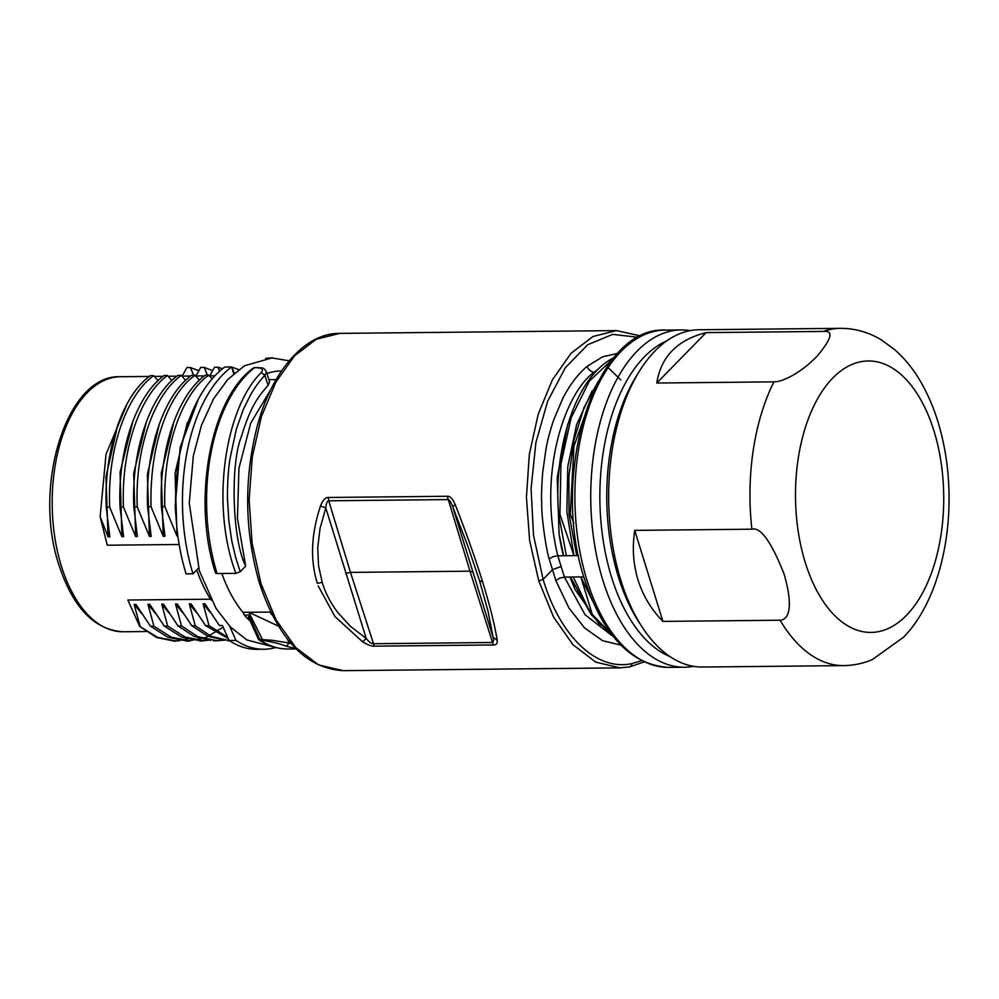<?xml version="1.0" encoding="UTF-8"?>
<svg xmlns="http://www.w3.org/2000/svg" width="999" height="999" viewBox="0 0 999 999"><rect width="100%" height="100%" fill="white"/><g stroke="black" fill="none" stroke-linecap="round" stroke-linejoin="round"><path stroke-width="1.5" d="M179.158 544.492L107.28 545.217L100.137 516.683L106.019 454.32L127.035 404.008M187.712 639.135L175.699 640.883L157.455 637.35L139.673 626.323L127.872 600.037L210.577 599.2A127.51 69.618 -90.6 0 1 196.766 569.917M211.363 600.199L210.577 599.2M198.539 568.106L192.982 573.788L186.089 573.851A146.441 79.945 89.4 0 1 224.763 367.02L231.656 366.945L233.729 373.663M250.312 621.203A132.742 72.477 -90.6 0 1 244.38 615.122L242.957 612.337A131.631 71.866 -90.6 0 1 221.828 573.488M266.97 373.526A131.631 71.866 -90.6 0 1 280.557 371.016L281.468 371.004M244.38 615.122L248.863 615.072L248.389 616.92L258.179 638.711A3.297 1.723 -24.2 0 0 259.802 639.435L272.015 640.272L289.248 642.994L287.325 638.91M242.957 612.337L248.826 612.262L262.874 640.446C272.764 641.957 280.557 643.893 286.238 646.266L295.754 648.551M217.108 573.538A146.441 79.945 89.4 0 1 246.89 374.5A146.441 79.945 89.4 0 1 254.283 367.844L257.779 367.57L254.97 367.582A3.297 1.798 89.4 0 0 254.283 367.844A3.297 2.547 -128.1 0 0 252.972 368.281C210.14 399.263 191.87 501.123 215.522 572.927A3.297 1.324 -17.2 0 0 217.108 573.538L235.901 573.351L240.222 571.728L245.692 566.146C231.968 539.06 230.394 463.698 241.234 437.013C250.824 405.457 258.516 396.503 268.044 385.377L269.568 382.105M266.496 371.978L264.91 375.337L268.044 385.377M257.118 367.832C262.3 368.019 263.674 369.568 261.226 372.49L259.503 374.363C224.812 410.626 210.402 505.806 235.901 573.351M240.222 571.728L235.702 557.617L231.78 540.846L228.858 521.003L227.485 499.388C227.335 484.215 228.159 470.679 229.97 458.791L236.363 429.095L243.631 408.691L250.712 394.63C255.195 386.875 259.927 380.444 264.91 375.337L261.226 372.515M339.697 333.391L316.233 339.248L294.418 355.956L275.699 382.405L261.338 416.82L252.285 456.918L249.138 500.024L252.123 543.269L261.026 583.753L276.074 619.855L295.741 647.564L318.631 664.909L343.119 670.666L620.042 667.869M644.143 661.937L629.545 666.907A3.297 2.747 -101 0 1 629.133 666.945L620.017 667.869L595.691 662.112L573.001 644.755L553.571 617.045L538.773 580.943L529.632 540.496L526.423 497.302L529.345 454.233L538.224 414.16L552.447 379.745L571.091 353.284L592.907 336.526L616.433 330.594L640.908 336.001M497.227 640.322C497.502 643.568 496.203 645.104 493.319 644.954L469.98 571.178L350.487 572.39L328.746 500.786L447.752 499.587C449.4 499.787 451.036 502.147 452.672 506.68L467.869 546.078L479.557 580.806L488.012 611.163L493.081 637.237C493.893 640.596 493.531 642.357 491.995 642.507L372.989 643.718C371.266 643.593 369.018 641.857 366.233 638.511L350.412 626.286L337.962 612.724C330.619 603.046 325.349 592.931 322.19 582.367L317.345 583.379C310.052 559.902 311.114 534.103 320.529 505.919L325.811 507.954C326.161 503.409 327.135 501.023 328.746 500.786L328.271 497.477L447.29 496.266C450.012 495.991 452.647 498.751 455.182 504.557C466.296 532.892 475.412 558.616 482.542 581.705C489.785 605.157 494.692 624.725 497.24 640.421M320.467 506.093C322.852 500.124 325.462 497.252 328.271 497.477M493.319 644.954L374.3 646.166C371.616 646.365 367.669 644.879 362.437 641.683M322.19 582.367L318.544 565.671L317.732 547.639L320.055 528.359L325.811 507.954L366.233 638.511L362.587 641.783L335.002 616.633L318.194 585.876M620.804 379.92L608.304 367.794M641.595 660.701L631.68 663.648C596.64 671.278 560.064 636.463 543.094 579.32L533.528 535.402L531.068 488.536L535.914 442.532L547.677 401.111L565.409 367.62L587.662 344.755L612.662 334.378L638.373 337.312M538.773 580.943L543.094 579.32L552.509 569.705L555.844 580.581L568.906 607.941L584.552 627.921L602.522 640.671L620.953 645.179M617.931 353.334L602.634 356.805L587.125 366.308C577.672 374.438 569.517 385.227 562.674 398.688L553.571 420.229C549.974 431.156 547.464 440.596 546.053 448.576L542.732 472.24C541.62 485.614 541.296 496.128 541.733 503.796C541.308 516.021 545.953 548.738 549.113 558.816L553.334 556.605L557.817 555.806L564.41 577.11L570.516 577.035L574.949 589.348L600.349 625.661M578.533 555.594L557.817 555.806C536.813 469.592 566.708 391.221 594.168 372.215L598.813 368.668M583.853 576.898L570.516 577.035L589.373 611.45M584.652 579.532C603.184 635.751 631.206 665.034 668.693 667.382A168.644 92.07 89.4 0 1 587.025 580.456A168.644 92.07 89.4 0 1 665.284 330.095C594.842 326.161 549.275 475.099 584.652 579.532L583.616 576.898M592.282 600.436L580.856 576.935L592.27 614.46L611.8 634.615M592.27 614.46L591.033 614.472L573.276 577.01M613.299 636.538L591.033 614.472M574.962 589.348L569.954 577.047M555.844 580.581L559.64 578.134L564.41 577.11L585.064 614.747L611.838 635.539M561.85 549.275A139.448 76.124 -90.6 0 1 559.103 534.203L563.636 555.756L559.103 534.203L557.192 477.485L567.744 424.35M614.223 357.48A146.603 80.032 89.4 0 0 609.29 360.227M613.299 358.579L589.335 381.131L571.153 417.732L560.926 463.961L559.952 514.36L573.975 555.656L566.87 511.725L567.794 466.458L576.598 424.637L592.27 390.696M559.952 514.36L558.728 514.373C553.159 455.869 572.365 382.942 609.34 360.252M566.346 555.744L558.728 514.373M563.361 555.744L561.775 549M576.735 555.619L569.055 514.273L568.881 476.386L573.988 440.022L584.028 407.58L598.289 381.256M594.105 389.647L573.963 446.153L570.292 514.26L569.055 514.273M570.292 514.26L573.826 523.126M690.097 330.644A168.644 92.07 89.4 0 0 681.131 329.945A168.644 92.07 89.4 0 0 637.175 351.061A168.644 92.07 89.4 0 0 602.872 580.307A168.644 92.07 89.4 0 0 684.54 667.22A168.644 92.07 89.4 0 0 693.493 666.333M666.82 340.834A162.063 88.474 89.4 0 0 644.467 356.768A162.063 88.474 -90.6 0 0 600.923 521.466A162.063 88.474 -90.6 0 0 670.004 656.618M642.057 626.922L638.836 621.965A162.063 88.474 -90.6 0 1 636.351 376.111L639.472 371.079A168.644 92.07 89.4 0 0 620.791 580.119A168.644 92.07 89.4 0 0 642.057 626.922A168.644 92.07 89.4 0 0 702.459 667.032L843.755 665.609A168.644 92.07 -90.6 0 1 780.069 620.217L662.911 621.403L634.727 530.382C632.13 547.677 633.229 564.198 638.024 579.944C642.956 595.641 651.248 609.452 662.911 621.403M634.727 530.382L751.897 529.195A168.644 92.07 -90.6 0 1 773.938 381.855L656.78 383.042L706.118 332.617L823.276 331.431A168.644 92.07 -90.6 0 1 840.346 328.334L699.05 329.757A168.644 92.07 89.4 0 0 655.094 350.874A168.644 92.07 89.4 0 0 639.472 371.079M706.118 332.617C677.434 339.86 660.988 356.668 656.78 383.042M843.755 665.609C853.633 665.471 863.161 663.473 872.327 659.602L903.72 637.112L909.277 630.931C944.38 588.511 957.154 511.85 944.018 446.053C939.372 422.352 931.767 401.223 921.228 382.679C913.81 369.692 904.969 358.678 894.692 349.638L881.405 339.922C868.693 332.205 855.007 328.334 840.346 328.334M773.938 381.855C778.421 381.83 784.09 379.982 790.958 376.311C799.912 371.566 808.528 364.96 816.832 356.468C831.817 338.698 833.965 330.357 823.276 331.431M751.897 529.195C760.626 526.935 771.315 541.795 783.99 573.776C794.217 608.766 788.024 619.967 780.069 620.217M447.29 496.266L469.98 571.178L472.964 572.077L452.672 506.68L455.182 504.557M482.505 581.743L479.557 580.806M472.964 572.077L493.081 637.237L497.265 640.359M272.352 615.159L269.668 612.075L248.826 612.262L278.521 626.173M289.273 643.019L291.184 643.618M248.863 615.072L259.802 639.435A3.297 1.798 89.4 0 0 260.602 640.459A3.297 2.585 123.1 0 1 259.378 640.122C268.606 646.116 278.147 649.075 288.012 649.013A146.441 79.945 89.4 0 1 260.602 640.459L262.874 640.446M192.982 573.788A146.441 79.945 -90.6 0 1 231.656 366.945M198.501 398.888L180.195 447.302L175.162 506.468L176.061 517.32M187.412 422.252L175.062 472.977L177.035 536.138L164.798 506.58L161.363 506.605L164.985 536.263L163.237 536.276L151.024 506.718M195.042 375.212C168.794 393.943 149.45 443.668 151.024 506.705L147.577 506.743L151.199 536.401L149.45 536.426L137.238 506.855L133.791 506.88L137.412 536.538L135.664 536.563L123.451 506.993L120.005 507.03L123.626 536.675L121.878 536.7L109.665 507.13L106.219 507.167L109.84 536.825L108.079 536.838L100.137 516.683M106.244 507.167C103.759 450.724 122.427 395.629 150.25 375.699L153.684 375.636M153.696 375.649L158.017 380.669M120.03 507.017C117.545 450.586 136.214 395.492 164.036 375.562L167.47 375.499L171.791 380.544M177.81 375.399L181.256 375.362L185.577 380.394M147.602 506.743C145.117 450.324 163.786 395.229 191.596 375.262L195.042 375.224L199.375 380.269M205.382 375.124L208.828 375.087C182.542 393.631 162.862 445.342 164.81 506.568M208.828 375.1L212.1 378.921M205.394 375.149C177.572 395.08 158.903 450.174 161.388 506.605M163.237 536.288L161.276 473.151L174.113 421.091M149.45 536.426L147.365 474.488L159.54 423.326M137.25 506.843C134.765 450.412 153.446 395.317 181.256 375.374M177.822 375.412C150 395.354 131.331 450.449 133.804 506.88M135.664 536.563L133.691 473.501L146.516 421.416M123.464 506.993C120.979 450.549 139.648 395.454 167.47 375.524M121.89 536.7L120.08 472.202L133.017 420.816M109.69 507.13C107.193 450.699 125.874 395.592 153.696 375.661M108.092 536.838L105.944 476.948L117.82 424.762M182.03 376.361L186.938 367.545M194.068 376.236L190.397 367.507L186.938 367.532M195.816 376.223L200.712 367.407L204.171 367.357L207.842 376.099M209.615 376.086L214.51 367.27L217.944 367.22M222.54 368.731L217.944 367.245L219.618 371.216M231.718 367.07L234.303 373.164M265.609 358.366L272.527 357.829A146.441 79.945 -90.6 0 1 272.952 357.942M179.533 640.684L174.263 641.071L156.756 637.574L140.022 626.635M140.122 626.311L134.141 604.42L141.87 613.798M223.414 640.222L217.095 640.759L197.952 636.713L181.468 625.874L178.034 625.936L163.511 604.133L161.726 604.145L167.695 626.036L164.248 626.073L149.7 604.27L147.939 604.283L153.896 626.173L150.474 626.211L135.926 604.407L134.141 604.42M181.481 625.898L175.512 604.008L177.285 603.995L191.82 625.786L195.255 625.761L189.298 603.871L191.059 603.846L205.607 625.649M205.607 625.661L209.041 625.624L203.097 603.733L204.87 603.708L219.393 625.524L222.377 625.486L229.108 640.459L236.001 640.396L229.62 626.198M275.786 647.502A146.441 79.945 -90.6 0 1 263.898 649.25A146.441 79.945 -90.6 0 1 236.001 640.396M229.108 640.459A146.441 79.945 89.4 0 0 257.005 649.325L263.898 649.25M210.739 612.999L203.109 603.746M209.041 625.611L227.685 637.312M205.657 625.661L228.209 638.486M196.915 613.111L189.31 603.883M195.255 625.736L211.426 636.463L229.408 640.659M191.895 625.786L207.854 636.251L224.675 640.297M183.192 613.311L175.524 604.02M178.059 625.936L194.006 636.375L210.789 640.434M161.726 604.145L169.43 613.498M208.479 640.247L203.284 640.609L185.04 637.062L167.707 626.011M164.286 626.073L181.606 637.112L199.837 640.646M147.939 604.283L155.582 613.548M222.09 627.797L206.206 637.412L189.498 640.746L171.241 637.2L153.908 626.148M150.499 626.211L167.82 637.25L186.051 640.784M231.743 367.058L238.749 369.618M204.171 367.395L212.65 370.604M190.409 367.532L198.851 370.741M123.102 631.755A127.51 69.618 -90.6 0 1 61.351 566.033A127.51 69.618 -90.6 0 1 120.529 376.735C66.683 373.851 32.305 486.163 58.978 565.109C73.002 607.729 94.381 629.944 123.102 631.755L146.029 631.53M268.868 379.682L276.086 379.608M270.841 389.473L250.724 423.139L238.948 468.206L237.437 518.306L245.692 566.146M261.026 583.753L259.827 582.192M620.017 667.869L629.545 666.907A3.297 2.747 -101 0 0 631.68 663.648M549.113 558.816L552.509 569.705L561.151 566.458M587.125 366.308C588.436 369.855 590.784 371.828 594.168 372.215M906.368 615.421A135.739 74.101 89.4 0 0 934.04 431.131A135.739 74.101 89.4 0 0 833.091 377.722A135.739 74.101 89.4 0 0 805.057 561.838A135.739 74.101 89.4 0 0 906.368 615.421M345.679 573.364L350.487 572.39L374.3 646.166M289.273 642.994L286.238 646.266M214.935 375.786L209.465 375.836M204.42 375.899L195.692 375.986M190.584 376.036L181.905 376.123M176.823 376.173L168.107 376.261M163.037 376.311L154.345 376.398M149.251 376.448L120.529 376.735M275.699 647.477L246.865 639.959L230.257 626.86L215.996 608.316L199.375 570.866L189.261 503.209L193.319 456.019L201.486 425.224L213.624 398.713L227.859 379.37L244.668 365.709L272.003 357.929L289.161 360.801M266.408 371.665L269.555 381.905M266.421 371.728C263.074 367.195 263.961 368.256 257.779 367.57M254.97 367.582A3.297 3.297 0 0 0 252.972 368.281M259.44 583.129C244.418 530.769 243.781 478.046 257.555 424.975C273.027 368.144 306.818 332.58 339.897 333.391M617.032 330.594L339.285 333.391M259.44 583.141C278.296 639.348 306.193 668.518 343.119 670.666M665.284 330.095L681.131 329.945M668.693 667.382L684.54 667.22M296.129 648.925L288.012 649.013M258.179 638.711A3.297 3.297 0 0 0 259.378 640.122M229.158 640.659L227.41 640.671M217.095 640.771L213.624 640.809M203.284 640.921L199.837 640.958M189.498 641.071L186.064 641.096M175.699 641.208L174.213 641.221"/></g></svg>
